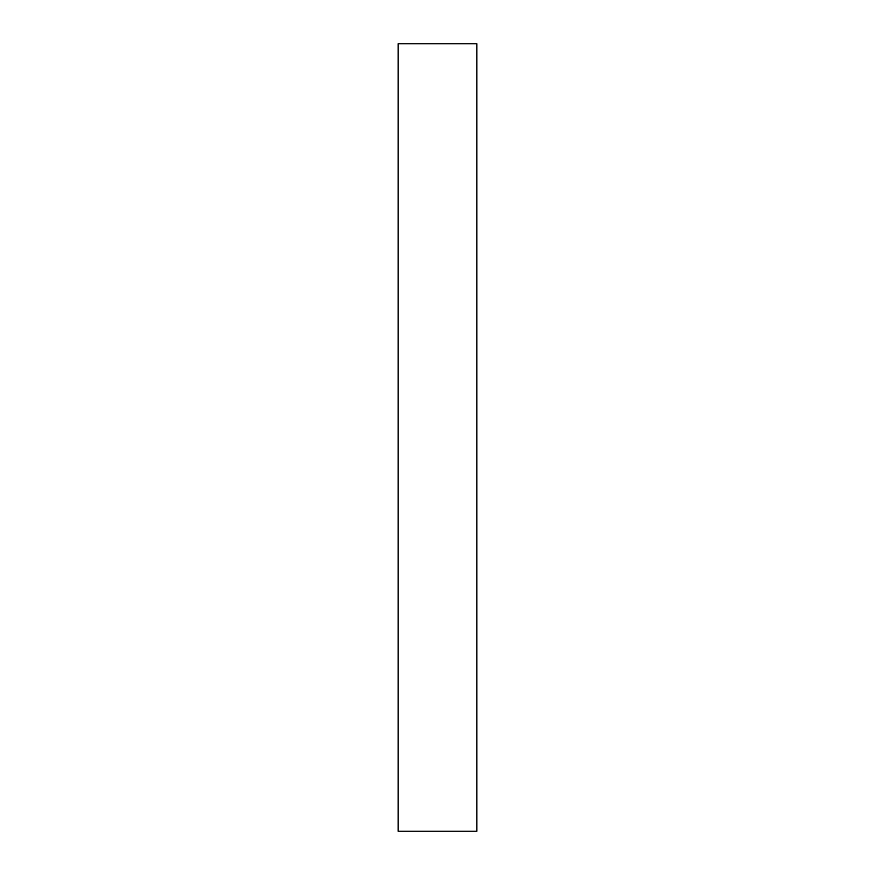 <?xml version="1.0" encoding="UTF-8"?>
<svg xmlns="http://www.w3.org/2000/svg" width="875" height="875" viewBox="0 0 875 875"><rect width="100%" height="100%" fill="white"/><g stroke="black" fill="none" stroke-linecap="round" stroke-linejoin="round"><path stroke-width="1.31" d="M476.875 43.75L476.875 831.25L476.875 43.75L398.125 43.75L398.125 831.25L398.125 43.75M476.875 831.25L398.125 831.25"/></g></svg>
